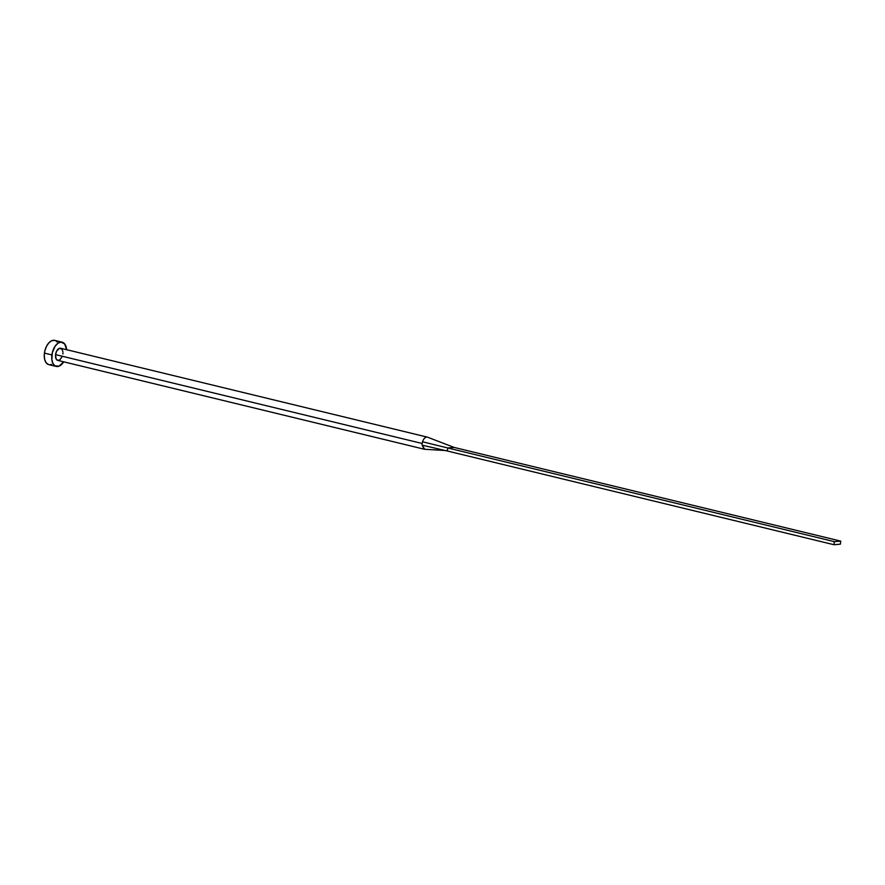 <?xml version="1.0" encoding="UTF-8"?>
<svg xmlns="http://www.w3.org/2000/svg" width="885" height="885" viewBox="0 0 885 885"><rect width="100%" height="100%" fill="white"/><g stroke="black" fill="none" stroke-linecap="round" stroke-linejoin="round"><path stroke-width="1.33" d="M424.269 449.204L422.101 445.155A6.239 3.54 -76.4 0 1 422.178 443.485L55.556 354.631A6.239 3.54 103.6 0 0 57.746 360.383L424.369 449.237M62.149 342.196L54.671 340.382A12.467 7.08 103.6 0 0 44.427 353.115A12.467 7.08 103.6 0 0 48.797 364.631L56.275 366.434A12.467 7.08 -76.4 0 1 51.905 354.929L44.427 353.115L51.905 354.929A12.467 7.08 -76.4 0 1 62.149 342.196A12.467 7.08 -76.4 0 1 66.641 349.708L64.616 343.822L60.822 342.097L57.901 343.269L55.18 346.112L52.359 352.54L51.85 359.564L52.912 363.392L54.925 365.837L59.063 366.18L63.709 361.821A12.467 7.08 -76.4 0 1 56.275 366.434M62.282 356.378L59.87 359.852L57.713 360.372L56.065 358.856L55.556 354.631L56.618 351.179L59.284 348.391L61.917 349.066L62.901 351.699M62.957 352.827L62.868 354.011M54.737 340.404L51.883 340.637L49.007 342.683L46.551 346.223L44.881 350.726L44.25 355.493L44.759 359.808L46.33 363.005L48.73 364.609M50.124 364.72L51.584 364.366M57.127 342.008L56.009 340.979M427.3 437.124L60.678 348.259A6.239 3.54 103.6 0 0 55.556 354.631L422.178 443.485A6.239 3.54 -76.4 0 1 422.543 441.792A6.239 3.54 -76.4 0 1 427.3 437.124A6.239 3.54 -76.4 0 1 427.676 437.245M427.51 437.179A6.239 3.54 103.6 0 0 422.543 441.792L447.777 447.965L454.171 447.434L427.643 437.234M422.543 441.792A6.239 3.54 103.6 0 0 422.178 443.485A6.239 3.54 103.6 0 0 422.101 445.155L447.379 451.018L447.777 447.965L422.543 441.792M454.171 447.434L840.75 541.122L454.171 447.434L447.777 447.965L834.356 541.653L833.958 544.717L840.352 544.175L840.75 541.122L834.356 541.653L447.777 447.965L447.379 451.018L833.958 544.717L447.379 451.018L422.101 445.155L424.734 449.292L446.062 450.553M833.958 544.717L840.352 544.175L840.75 541.122L834.356 541.653L833.958 544.717"/></g></svg>
